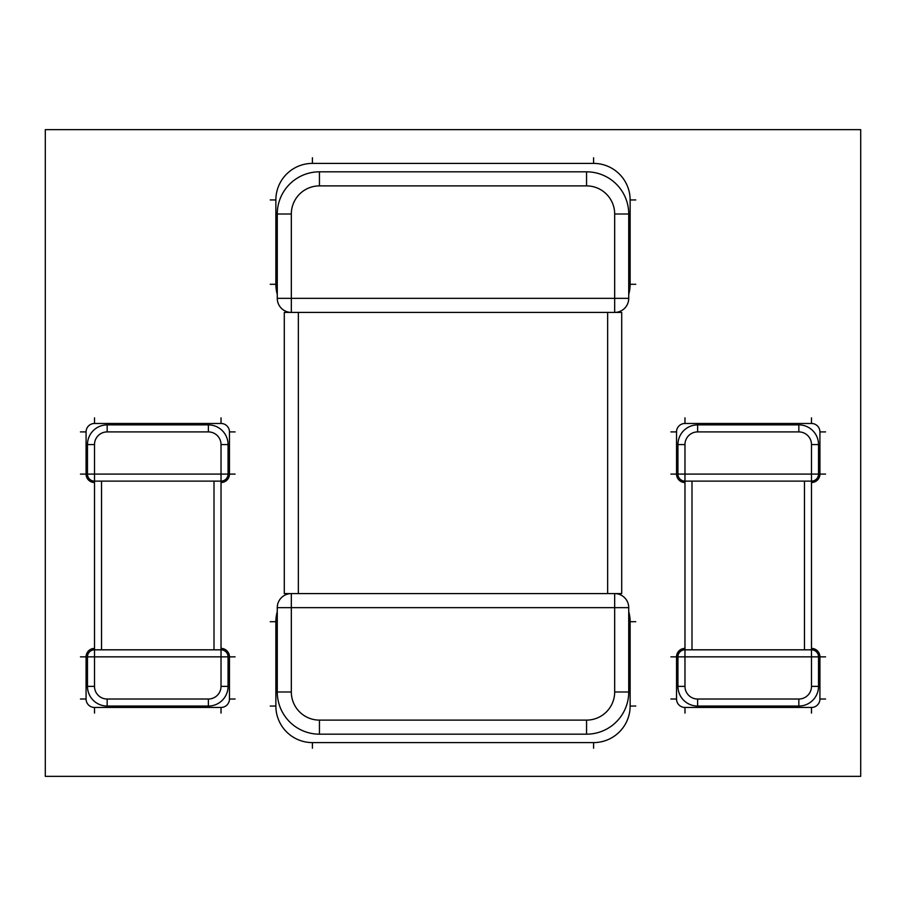 <?xml version="1.0" encoding="UTF-8"?>
<svg xmlns="http://www.w3.org/2000/svg" width="906" height="906" viewBox="0 0 906 906"><rect width="100%" height="100%" fill="white"/><g stroke="black" fill="none" stroke-linecap="round" stroke-linejoin="round"><path stroke-width="1.36" d="M45.3 129.649L45.3 776.351L860.7 776.351L860.7 129.649L45.3 129.649M298.357 593.589L284.291 593.589L284.291 312.411L298.357 312.411L298.357 593.589L607.643 593.589L607.643 312.411L621.709 312.411L621.709 593.589L607.643 593.589M607.643 312.411L298.357 312.411M291.324 312.411A14.054 14.054 0 0 1 277.27 298.357A14.054 14.054 0 0 0 291.324 312.411L291.324 298.357L277.27 298.357L277.27 214.009A42.174 42.174 0 0 1 319.444 171.823A42.174 42.174 0 0 0 277.27 214.009L291.324 214.009L291.324 298.357L614.676 298.357L614.676 214.009L628.73 214.009A42.174 42.174 0 0 0 586.556 171.823L319.444 171.823L319.444 185.889A28.12 28.12 0 0 0 291.324 214.009M614.676 312.411L614.676 298.357L628.73 298.357A14.054 14.054 0 0 1 614.676 312.411A14.054 14.054 0 0 0 628.73 298.357L628.73 214.009A42.174 42.174 0 0 0 586.556 171.823L586.556 185.889L319.444 185.889M291.324 593.589A14.054 14.054 0 0 0 277.27 607.643A14.054 14.054 0 0 1 291.324 593.589L291.324 607.643L628.73 607.643L628.73 691.991A42.174 42.174 0 0 1 586.556 734.177L319.444 734.177A42.174 42.174 0 0 1 277.27 691.991L277.27 607.643L291.324 607.643L291.324 691.991A28.12 28.12 0 0 0 319.444 720.111L586.556 720.111A28.12 28.12 0 0 0 614.676 691.991L614.676 593.589A14.054 14.054 0 0 1 628.73 607.643A14.054 14.054 0 0 0 614.676 593.589M214.009 481.12L101.54 481.12L101.54 649.817L214.009 649.817L214.009 481.12M221.03 649.817L221.03 474.087L87.474 474.087L87.474 444.563A19.683 19.683 0 0 1 107.157 424.88L208.38 424.88A19.683 19.683 0 0 1 228.063 444.563L228.063 474.087L221.03 474.087L221.03 444.563A12.65 12.65 0 0 0 208.38 431.913L107.157 431.913A12.65 12.65 0 0 0 94.507 444.563L94.507 649.817L221.03 649.817A7.033 7.033 0 0 1 228.063 656.85A7.033 7.033 0 0 0 221.03 649.817L221.03 656.85L228.063 656.85L228.063 686.374A19.683 19.683 0 0 1 208.38 706.057A19.683 19.683 0 0 0 228.063 686.374L221.03 686.374L221.03 656.85L94.507 656.85L94.507 686.374L87.474 686.374A19.683 19.683 0 0 0 107.157 706.057L208.38 706.057L208.38 699.024A12.65 12.65 0 0 0 221.03 686.374M94.507 649.817L94.507 656.85L87.474 656.85A7.033 7.033 0 0 1 94.507 649.817A7.033 7.033 0 0 0 87.474 656.85L87.474 686.374A19.683 19.683 0 0 0 107.157 706.057L107.157 699.024L208.38 699.024M221.03 481.12A7.033 7.033 0 0 0 228.063 474.087A7.033 7.033 0 0 1 221.03 481.12L94.507 481.12A7.033 7.033 0 0 1 87.474 474.087A7.033 7.033 0 0 0 94.507 481.12M691.991 649.817L804.46 649.817L804.46 481.12L691.991 481.12L691.991 649.817M684.97 481.12L684.97 656.85L818.526 656.85L818.526 686.374A19.683 19.683 0 0 1 798.843 706.057L697.62 706.057A19.683 19.683 0 0 1 677.937 686.374L677.937 656.85L684.97 656.85L684.97 686.374A12.65 12.65 0 0 0 697.62 699.024L798.843 699.024A12.65 12.65 0 0 0 811.493 686.374L811.493 481.12L684.97 481.12A7.033 7.033 0 0 1 677.937 474.087A7.033 7.033 0 0 0 684.97 481.12L684.97 474.087L677.937 474.087L677.937 444.563A19.683 19.683 0 0 1 697.62 424.88A19.683 19.683 0 0 0 677.937 444.563L684.97 444.563L684.97 474.087L811.493 474.087L811.493 444.563L818.526 444.563A19.683 19.683 0 0 0 798.843 424.88L697.62 424.88L697.62 431.913A12.65 12.65 0 0 0 684.97 444.563M811.493 481.12L811.493 474.087L818.526 474.087A7.033 7.033 0 0 1 811.493 481.12A7.033 7.033 0 0 0 818.526 474.087L818.526 444.563A19.683 19.683 0 0 0 798.843 424.88L798.843 431.913L697.62 431.913M684.97 649.817A7.033 7.033 0 0 0 677.937 656.85A7.033 7.033 0 0 1 684.97 649.817L811.493 649.817A7.033 7.033 0 0 1 818.526 656.85A7.033 7.033 0 0 0 811.493 649.817M614.676 214.009A28.12 28.12 0 0 0 586.556 185.889M291.324 691.991L277.27 691.991M319.444 720.111L319.444 734.177M586.556 720.111L586.556 734.177M614.676 691.991L628.73 691.991M94.507 686.374A12.65 12.65 0 0 0 107.157 699.024M221.03 444.563L228.063 444.563M208.38 431.913L208.38 424.88M107.157 431.913L107.157 424.88M94.507 444.563L87.474 444.563M811.493 444.563A12.65 12.65 0 0 0 798.843 431.913M684.97 686.374L677.937 686.374M697.62 699.024L697.62 706.057M798.843 699.024L798.843 706.057M811.493 686.374L818.526 686.374M94.507 648.413A8.437 8.437 0 0 0 86.07 656.85L86.07 699.024A8.437 8.437 0 0 0 94.507 707.461L221.03 707.461L221.03 713.09M221.03 707.461A8.437 8.437 0 0 0 229.467 699.024L235.096 699.024M229.467 699.024L229.467 656.85A8.437 8.437 0 0 0 221.03 648.413M94.507 707.461L94.507 713.09M86.07 699.024L80.441 699.024M86.07 656.85L80.441 656.85M229.467 656.85L235.096 656.85M221.03 482.524A8.437 8.437 0 0 0 229.467 474.087L235.096 474.087M229.467 474.087L229.467 431.913A8.437 8.437 0 0 0 221.03 423.476L94.507 423.476A8.437 8.437 0 0 0 86.07 431.913L86.07 474.087A8.437 8.437 0 0 0 94.507 482.524M86.07 474.087L80.441 474.087M86.07 431.913L80.441 431.913M94.507 423.476L94.507 417.859M221.03 423.476L221.03 417.859M229.467 431.913L235.096 431.913M684.97 648.413A8.437 8.437 0 0 0 676.533 656.85L676.533 699.024A8.437 8.437 0 0 0 684.97 707.461L811.493 707.461L811.493 713.09M811.493 707.461A8.437 8.437 0 0 0 819.93 699.024L825.559 699.024M819.93 699.024L819.93 656.85A8.437 8.437 0 0 0 811.493 648.413M684.97 707.461L684.97 713.09M676.533 699.024L670.904 699.024M676.533 656.85L670.904 656.85M819.93 656.85L825.559 656.85M811.493 482.524A8.437 8.437 0 0 0 819.93 474.087L825.559 474.087M819.93 474.087L819.93 431.913A8.437 8.437 0 0 0 811.493 423.476L684.97 423.476A8.437 8.437 0 0 0 676.533 431.913L676.533 474.087A8.437 8.437 0 0 0 684.97 482.524M676.533 474.087L670.904 474.087M676.533 431.913L670.904 431.913M684.97 423.476L684.97 417.859M811.493 423.476L811.493 417.859M819.93 431.913L825.559 431.913M628.73 294.337A36.557 36.557 0 0 0 630.134 284.291L635.763 284.291M630.134 284.291L630.134 199.943A36.557 36.557 0 0 0 593.589 163.397L312.411 163.397A36.557 36.557 0 0 0 275.866 199.943L275.866 284.291A36.557 36.557 0 0 0 277.27 294.337M275.866 284.291L270.237 284.291M275.866 199.943L270.237 199.943M312.411 163.397L312.411 157.769M593.589 163.397L593.589 157.769M630.134 199.943L635.763 199.943M277.27 611.663A36.557 36.557 0 0 0 275.866 621.709L275.866 706.057A36.557 36.557 0 0 0 312.411 742.603L593.589 742.603L593.589 748.231M593.589 742.603A36.557 36.557 0 0 0 630.134 706.057L635.763 706.057M630.134 706.057L630.134 621.709A36.557 36.557 0 0 0 628.73 611.663M312.411 742.603L312.411 748.231M275.866 706.057L270.237 706.057M275.866 621.709L270.237 621.709M630.134 621.709L635.763 621.709"/></g></svg>
